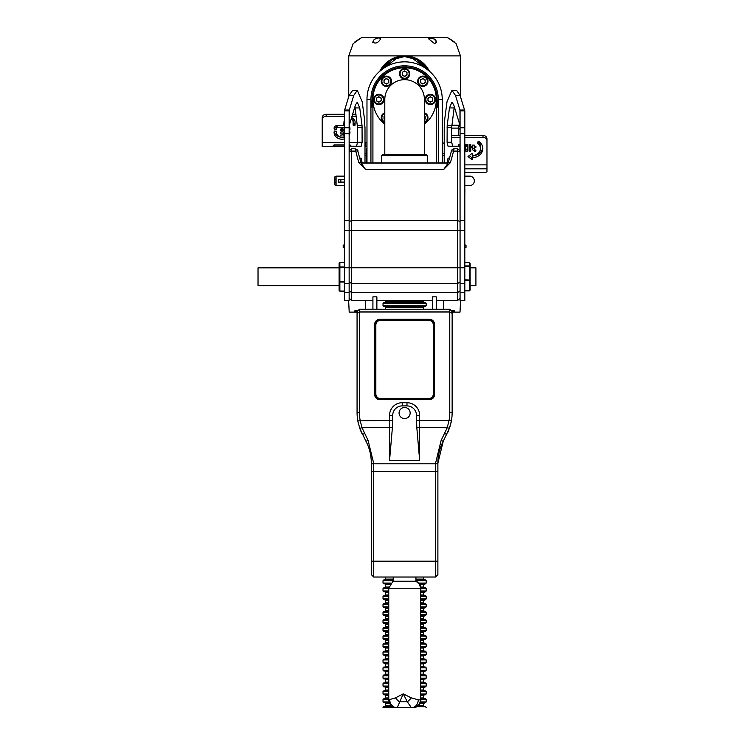 <?xml version="1.0" encoding="UTF-8"?>
<svg xmlns="http://www.w3.org/2000/svg" width="745" height="745" viewBox="0 0 745 745"><rect width="100%" height="100%" fill="white"/><g stroke="black" fill="none" stroke-linecap="round" stroke-linejoin="round"><path stroke-width="1.12" d="M415.114 707.461L383.014 707.75L383.805 706.67L392.699 706.67M426.196 707.461L425.404 706.67L416.995 706.67M424.417 702.712L420.385 702.712L425.404 702.712L423.626 703.504L420.031 703.504M389.039 701.92L383.014 701.92L383.805 702.712L389.309 702.712L384.802 702.712L385.593 703.504L385.593 705.878L384.802 706.67M424.417 698.754L420.785 698.754L424.417 698.754L423.626 697.963L420.469 697.963M388.76 698.754L383.805 698.754L383.014 699.546L383.014 701.92M420.45 691.621L426.196 691.621L426.196 693.995L425.404 694.787L420.45 694.787M388.76 694.787L383.805 694.787L383.014 693.995L388.76 693.995M426.196 691.621L425.404 690.829L420.45 690.829M388.76 690.829L383.805 690.829L383.014 691.621L383.014 693.995M424.417 686.862L420.45 686.862L425.404 686.862L423.626 687.663L420.45 687.663M388.76 686.071L383.014 686.071L383.805 686.862L388.76 686.862L384.802 686.862L385.593 687.663L385.593 690.038L384.802 690.829M420.45 683.696L426.196 683.696L425.404 682.904L420.45 682.904L424.417 682.904L423.626 682.113L420.45 682.113M388.76 682.904L383.805 682.904L383.014 683.696L383.014 686.071M420.45 675.771L426.196 675.771L426.196 678.155L425.404 678.946L420.45 678.946M388.76 678.946L383.805 678.946L383.014 678.155L388.76 678.155M426.196 675.771L425.404 674.979L420.45 674.979M388.76 674.979L383.805 674.979L383.014 675.771L383.014 678.155M424.417 671.021L420.45 671.021L425.404 671.021L423.626 671.813L420.45 671.813M388.76 670.23L383.014 670.23L383.805 671.021L388.76 671.021L384.802 671.021L385.593 671.813L385.593 674.188L384.802 674.979M420.45 667.855L426.196 667.855L425.404 667.064L420.45 667.064M388.76 667.064L383.805 667.064L388.76 667.064L384.802 667.064L385.593 666.263L388.76 666.263M420.45 659.93L426.196 659.93L426.196 662.305L425.404 663.097L420.45 663.097M388.76 663.097L383.805 663.097L383.014 662.305L388.76 662.305M426.196 659.93L425.404 659.139L420.45 659.139M388.76 659.139L383.805 659.139L383.014 659.93L383.014 662.305M420.45 652.005L426.196 652.005L426.196 654.38L425.404 655.172L420.45 655.172M388.76 655.172L383.805 655.172L383.014 654.38L388.76 654.38M426.196 652.005L425.404 651.214L420.45 651.214M388.76 651.214L383.805 651.214L383.014 652.005L383.014 654.38M420.45 644.08L426.196 644.08L426.196 646.464L425.404 647.256L420.45 647.256M388.76 647.256L383.805 647.256L383.014 646.464L388.76 646.464M426.196 644.08L425.404 643.289L420.45 643.289M388.76 643.289L383.805 643.289L383.014 644.08L383.014 646.464M420.45 636.165L426.196 636.165L426.196 638.539L425.404 639.331L420.45 639.331M388.76 639.331L383.805 639.331L383.014 638.539L388.76 638.539M426.196 636.165L425.404 635.364L420.45 635.364M388.76 635.364L383.805 635.364L383.014 636.165L383.014 638.539M420.45 628.24L426.196 628.24L426.196 630.615L425.404 631.406L420.45 631.406M388.76 631.406L383.805 631.406L383.014 630.615L388.76 630.615M426.196 628.24L425.404 627.448L420.45 627.448M388.76 627.448L383.805 627.448L383.014 628.24L383.014 630.615M420.45 620.315L426.196 620.315L426.196 622.69L425.404 623.481L420.45 623.481M388.76 623.481L383.805 623.481L383.014 622.69L388.76 622.69M426.196 620.315L425.404 619.523L420.45 619.523M388.76 619.523L383.805 619.523L383.014 620.315L383.014 622.69M424.417 615.566L420.45 615.566L425.404 615.566L423.626 616.357L420.45 616.357M388.76 614.765L383.014 614.765L383.805 615.566L388.76 615.566L384.802 615.566L385.593 616.357L385.593 618.732L384.802 619.523M420.45 608.432L423.626 608.432L423.626 610.807L425.404 611.598L420.45 611.598M388.76 611.598L383.805 611.598L383.014 612.39L383.014 614.765M424.417 607.641L420.45 607.641L425.404 607.641L423.626 608.432M388.76 606.849L383.014 606.849L383.805 607.641L388.76 607.641L384.802 607.641L385.593 608.432L385.593 610.807L384.802 611.598M424.417 603.673L420.45 603.673L424.417 603.673L423.626 602.882L420.45 602.882M388.76 603.673L383.805 603.673L383.014 604.465L383.014 606.849M424.417 599.716L420.45 599.716L425.404 599.716L423.626 600.507L420.45 600.507M388.76 598.924L383.014 598.924L383.805 599.716L388.76 599.716L384.802 599.716L385.593 600.507L385.593 602.882L384.802 603.673M420.45 592.582L423.626 592.582L423.626 594.966L425.404 595.758L420.45 595.758M388.76 595.758L383.805 595.758L383.014 596.549L383.014 598.924M424.417 591.791L420.45 591.791L425.404 591.791L423.626 592.582M388.76 590.999L383.014 590.999L383.805 591.791L388.76 591.791L384.802 591.791L385.593 592.582L385.593 594.966L384.802 595.758M424.417 587.833L420.869 587.833L424.417 587.833L423.626 587.041L420.729 587.041M388.769 587.833L383.805 587.833L383.014 588.625L383.014 590.999M424.417 583.866L419.23 583.866L425.404 583.866L423.626 584.657L419.761 584.657M390.669 583.074L383.014 583.074L383.805 583.866L390.073 583.866L384.802 583.866L385.593 584.657L385.593 587.041L384.802 587.833M423.626 577.021L423.626 579.116L425.404 579.908L415.933 579.908M393.276 579.908L383.805 579.908L383.014 580.7L383.014 583.074M425.404 306.567L383.805 306.567L383.014 305.776L426.196 305.776L425.404 306.567M383.014 303.401L426.196 303.401L425.404 302.61L383.805 302.61L383.014 303.401L383.014 305.776M427.583 162.941L427.583 155.64L381.636 155.64L381.636 162.941M381.636 155.64L382.427 154.848L426.792 154.848L427.583 155.64M424.417 154.848L424.417 99.476A19.808 19.808 0 0 0 404.61 79.668A19.808 19.808 0 0 0 384.802 99.476L384.802 154.848M424.417 124.21A31.69 31.69 0 0 0 390.883 70.905A31.69 31.69 0 0 0 384.802 124.21M436.3 162.941L436.3 99.476M464.824 292.468L460.065 292.468L460.065 300.514L464.824 300.514L464.824 110.903L464.554 110.018L459.935 110.018L455.484 95.453L451.917 90.322L447.009 101.776L444.784 118.772L444.216 129.081L444.216 162.941M464.554 110.018L460.103 95.453L456.545 90.322L451.917 90.322M464.824 110.903L460.065 110.903L459.935 110.018L460.065 126.054M460.065 292.468L460.065 110.903M372.919 99.476L372.919 162.941M344.395 292.468L349.144 292.468L349.144 300.514L344.395 300.514L344.395 110.903L344.656 110.018L349.284 110.018L353.726 95.453L357.293 90.322L362.21 101.776L364.435 118.772L365.003 129.081L365.003 162.941M344.656 110.018L349.107 95.453L352.674 90.322L357.293 90.322M344.395 110.903L349.144 110.903L349.284 110.018L349.144 126.054M349.144 292.468L349.144 110.903M349.144 146.225L361.176 146.225L362.126 142.258L362.042 125.607L359.751 107.932L357.293 102.214L355.514 104.775L349.284 125.169M356.548 146.225L357.507 142.258L357.507 127.293L354.918 106.703M362.126 162.941L361.176 158.108L359.733 158.108M349.144 151.133L351.528 148.758L351.528 300.514L372.919 300.514M460.065 298.14L457.691 300.514L457.691 148.758L453.966 148.758C451.842 149.633 450.958 150.527 451.312 151.44L451.312 151.44A2.375 0.95 15.3 0 1 453.603 151.095L450.446 162.606L443.666 169.469L448.145 163.053A2.375 0.95 -164.7 0 1 448.155 162.95L451.312 151.44A2.375 0.95 15.3 0 0 451.302 151.542L448.201 162.857M432.333 300.514L376.877 300.514M436.3 309.231L436.3 296.855L432.333 296.855L432.333 309.231M457.691 300.514L436.3 300.514M372.919 309.231L372.919 296.855L376.877 296.855L376.877 309.231M355.216 149.102L358.764 162.606L365.544 169.469L361.055 162.95A2.375 0.95 -15.3 0 1 361.074 163.053L361.53 164.012M454.003 149.102L453.603 151.095L457.691 151.095L460.065 152.073M450.446 162.606A2.375 0.95 -164.7 0 0 448.155 162.95L447.689 164.012M358.764 162.606A2.375 0.95 -15.3 0 1 361.055 162.95L357.907 151.44A2.375 0.95 164.7 0 0 355.607 151.095L351.528 151.095L349.144 152.073M361.018 162.857L357.917 151.542A2.375 0.95 164.7 0 0 357.907 151.44C358.261 150.527 357.377 149.633 355.253 148.758L351.528 148.758M351.528 300.514L349.144 298.14M447.084 162.941L448.043 158.108L449.486 158.108M460.065 146.225L448.043 146.225L447.084 142.258L447.177 125.607L449.468 107.932L451.917 102.214L453.705 104.775L459.935 125.169M452.662 146.225L451.703 142.258L451.703 127.293L454.292 106.703M464.824 284.981L464.824 298.792M384.802 122.58A5.15 5.15 0 0 1 384.802 112.784A5.15 5.15 0 0 0 384.802 122.58M384.802 119.517L384.02 119.06L384.02 116.304L384.802 115.848M384.802 115.913A2.384 2.384 0 0 0 384.802 119.451M427.965 117.682A5.15 5.15 0 0 1 424.417 122.58A5.15 5.15 0 0 0 424.417 112.784A5.15 5.15 0 0 1 427.965 117.682M424.417 115.848L425.199 116.304L425.199 119.06L424.417 119.517M424.417 119.451A2.384 2.384 0 0 0 424.417 115.913M435.508 99.476A5.15 5.15 0 0 1 427.779 103.937A5.15 5.15 0 0 1 427.779 95.015A5.15 5.15 0 0 1 435.508 99.476A5.15 5.15 0 0 1 427.779 103.937A5.15 5.15 0 0 1 427.779 95.015A5.15 5.15 0 0 1 435.508 99.476M430.359 96.72L432.743 98.098L432.743 100.854L430.359 102.233L427.975 100.854L427.975 98.098L430.359 96.72M427.975 99.476A2.384 2.384 0 0 0 431.551 101.544A2.384 2.384 0 0 0 431.551 97.409A2.384 2.384 0 0 0 427.975 99.476M384.01 99.476A5.15 5.15 0 0 1 376.281 103.937A5.15 5.15 0 0 1 376.281 95.015A5.15 5.15 0 0 1 384.01 99.476A5.15 5.15 0 0 1 376.281 103.937A5.15 5.15 0 0 1 376.281 95.015A5.15 5.15 0 0 1 384.01 99.476M378.86 96.72L381.244 98.098L381.244 100.854L378.86 102.233L376.476 100.854L376.476 98.098L378.86 96.72M376.476 99.476A2.384 2.384 0 0 0 380.052 101.544A2.384 2.384 0 0 0 380.052 97.409A2.384 2.384 0 0 0 376.476 99.476M391.553 81.27A5.15 5.15 0 0 1 383.824 85.731A5.15 5.15 0 0 1 383.824 76.809A5.15 5.15 0 0 1 391.553 81.27A5.15 5.15 0 0 1 383.824 85.731A5.15 5.15 0 0 1 383.824 76.809A5.15 5.15 0 0 1 391.553 81.27M386.404 78.514L388.788 79.892L388.788 82.648L386.404 84.017L384.02 82.648L384.02 79.892L386.404 78.514M384.02 81.27A2.384 2.384 0 0 0 387.596 83.328A2.384 2.384 0 0 0 387.596 79.203A2.384 2.384 0 0 0 384.02 81.27M409.759 73.727A5.15 5.15 0 0 1 402.03 78.188A5.15 5.15 0 0 1 402.03 69.266A5.15 5.15 0 0 1 409.759 73.727A5.15 5.15 0 0 1 402.03 78.188A5.15 5.15 0 0 1 402.03 69.266A5.15 5.15 0 0 1 409.759 73.727M404.61 70.971L406.994 72.349L406.994 75.105L404.61 76.484L402.226 75.105L402.226 72.349L404.61 70.971M402.226 73.727A2.384 2.384 0 0 0 405.801 75.794A2.384 2.384 0 0 0 405.801 71.66A2.384 2.384 0 0 0 402.226 73.727M427.965 81.27A5.15 5.15 0 0 1 420.236 85.731A5.15 5.15 0 0 1 420.236 76.809A5.15 5.15 0 0 1 427.965 81.27A5.15 5.15 0 0 1 420.236 85.731A5.15 5.15 0 0 1 420.236 76.809A5.15 5.15 0 0 1 427.965 81.27M422.815 78.514L425.199 79.892L425.199 82.648L422.815 84.017L420.431 82.648L420.431 79.892L422.815 78.514M420.431 81.27A2.384 2.384 0 0 0 424.007 83.328A2.384 2.384 0 0 0 424.007 79.203A2.384 2.384 0 0 0 420.431 81.27M464.824 257.463L464.824 265.099M464.824 221.814L464.824 229.451M464.899 189.305L464.824 196.941M464.824 156.785L464.824 164.422M344.395 298.792L344.395 284.981M344.395 265.099L344.395 257.463M344.395 229.451L344.395 221.814M344.311 196.931L344.395 189.295M344.395 164.422L344.395 156.785M448.127 163.053L361.092 163.053M359.444 309.231L449.766 309.231L449.766 311.978L359.444 311.978L357.069 313.347L357.069 311.606L359.444 309.231L359.444 412.507A45.156 45.156 0 0 0 360.152 420.45L362.005 427.751L368.095 440.444L373.711 463.446L373.711 577.021L435.508 577.021L437.883 574.646L437.883 463.185A47.54 47.54 0 0 1 443.228 441.282L449.449 428.282L451.405 420.869A47.54 47.54 0 0 1 450.921 423.216M449.766 309.231L452.14 311.606L454.366 311.606L454.366 310.749L450.967 310.432M373.711 577.021L371.336 574.646L371.336 463.185A47.54 47.54 0 0 0 365.981 441.282L359.76 428.282L357.814 420.869A47.54 47.54 0 0 0 358.68 424.78M359.239 426.689A47.54 47.54 0 0 0 362.415 434.41L364.529 433.571M419.659 460.429L416.79 427.369L416.492 415.393A9.508 9.508 0 0 0 406.984 405.895L402.235 405.895A9.508 9.508 0 0 0 392.727 415.393L392.727 420.45L389.551 420.45L389.551 415.393A12.674 12.674 0 0 1 402.235 402.719L406.984 402.719A12.674 12.674 0 0 1 419.659 415.393L419.659 460.429L389.551 460.429L389.551 420.45L357.814 420.869A47.54 47.54 0 0 1 357.069 412.507L357.069 313.347M452.14 313.347L449.766 311.978L449.766 412.507A45.156 45.156 0 0 1 449.067 420.45L451.405 420.869A47.54 47.54 0 0 0 452.14 412.507L452.14 311.606M450.185 426.01A47.54 47.54 0 0 1 449.449 428.282L447.205 427.751L441.124 440.444L435.508 463.446L435.508 577.021M448.714 430.228A47.54 47.54 0 0 1 447.717 432.547M434.503 394.636A4.982 4.982 0 0 1 429.52 399.618L379.689 399.618A4.982 4.982 0 0 1 374.707 394.636L374.707 324.289A4.982 4.982 0 0 1 379.689 319.307L429.52 319.307A4.982 4.982 0 0 1 434.503 324.289L434.503 394.636L434.279 324.289A4.749 4.749 0 0 0 429.52 319.531L379.689 319.531A4.749 4.749 0 0 0 374.94 324.289L374.94 394.636A4.749 4.749 0 0 0 379.689 399.394L429.52 399.394A4.749 4.749 0 0 0 434.279 394.636M373.711 463.446L371.336 463.185C371.271 455.26 369.492 447.959 365.981 441.282L368.095 440.444M435.508 463.446L437.883 463.185L443.228 441.282L441.124 440.444M416.492 420.45L449.067 420.45L447.205 427.751L416.79 427.369M359.76 428.282L362.005 427.751L392.419 427.369L389.551 460.429M392.727 420.45L392.419 427.369M400.149 416.315A5.55 5.55 0 0 0 409.694 415.244A5.55 5.55 0 0 0 403.986 407.506A5.55 5.55 0 0 0 400.149 416.315M420.45 590.021L420.45 590.738M415.933 581.193L419.482 584.248L420.878 588.904A3.958 3.949 -90 0 1 420.487 590.636A3.958 3.362 18.6 0 0 420.45 590.692M392.988 581.249L393.276 577.021M416.269 581.24L392.941 581.249L388.76 588.224L388.76 699.825L395.511 697.851L403.222 693.884L411.296 697.851L418.234 699.825A7.925 6.817 90 0 1 411.417 707.75L407.347 701.809L403.222 693.884L397.197 707.75A7.925 7.413 -90 0 1 389.775 699.825M420.32 591.027L420.878 588.774A7.925 7.85 -39.2 0 0 419.416 584.145M420.45 698L420.45 590.003M395.511 697.851A7.925 3.436 43.4 0 0 399.46 701.809L407.347 701.809A7.925 2.533 -46.3 0 0 411.296 697.851M397.197 707.75L412.981 707.75A7.925 7.897 -90 0 0 420.878 699.825L420.934 699.825C420.459 704.64 417.824 707.284 413.009 707.75L412.981 707.75M418.234 699.825L420.878 699.825A3.958 3.949 90 0 0 420.487 698.102A3.958 3.362 -18.6 0 1 420.45 698.046M375.638 325.081A4.843 4.843 0 0 1 380.481 320.229L428.729 320.229A4.843 4.843 0 0 1 433.581 325.081L433.581 393.844A4.843 4.843 0 0 1 428.729 398.696L380.481 398.696A4.843 4.843 0 0 1 375.638 393.844L375.638 325.081L375.731 393.844A4.749 4.749 0 0 0 380.481 398.603L380.602 398.603A4.749 4.749 0 0 1 375.843 393.844L375.843 325.081A4.749 4.749 0 0 1 380.602 320.322L380.481 320.322A4.749 4.749 0 0 0 375.731 325.081M380.602 398.603L428.729 398.603A4.749 4.749 0 0 0 433.488 393.844L433.488 325.081A4.749 4.749 0 0 0 428.729 320.322L380.602 320.322M428.617 320.322A4.749 4.749 0 0 1 433.367 325.081L433.367 393.844A4.749 4.749 0 0 1 428.617 398.603M372.919 106.61A32.482 32.482 0 0 1 404.61 66.994A32.482 32.482 0 0 1 436.3 106.61M438.284 162.941L438.284 99.476A33.674 33.674 0 0 0 404.61 65.802A33.674 33.674 0 0 0 370.935 99.476L370.935 162.941M366.978 162.941L366.978 99.476A37.632 37.632 0 0 1 404.61 61.844A37.632 37.632 0 0 1 442.241 99.476L442.241 162.941M444.225 127.74L444.234 126.808M470.132 263.404L470.132 290.094L469.341 290.885L469.341 262.613L470.132 263.404L469.341 262.613L464.899 262.613M470.132 267.837L475.915 267.837L475.915 285.661L470.132 285.661M339.087 267.837L258.031 267.837L258.031 285.661L339.087 285.661M344.311 291.034L339.878 291.034L339.087 290.429L339.087 263.069L339.878 262.277L339.878 291.221L344.311 291.174M339.087 263.069L339.878 262.277L344.311 262.277M460.065 126.818L458.482 125.234L451.842 125.234M458.482 135.404L458.482 125.234M336.079 185.635L336.079 179.498L334.887 179.498L334.887 176.816L336.079 176.127L336.079 179.498L334.887 179.498L334.887 184.946L336.079 185.635L344.395 185.635M344.395 179.731L338.547 179.731L338.537 182.106L344.395 182.106M336.079 182.264L334.887 182.264M344.395 245.058L343.203 245.058L343.203 247.433L344.395 247.433M464.824 247.433L466.007 247.433L466.007 245.058L464.824 245.058M452.14 312.118L460.01 312.118L460.578 300.514M443.694 309.231L443.713 300.514M365.525 309.231L365.506 300.514M357.069 312.118L349.2 312.118L348.632 300.514M357.069 311.606L354.853 311.606L354.853 310.749L358.243 310.432M465.755 149.177L467.478 149.177M469.099 149.177L470.812 149.177M451.703 135.404L460.065 135.404M464.824 135.404L483.002 135.404A3.958 3.464 0 0 1 486.969 138.868L486.969 171.685A3.958 0.764 0 0 1 483.002 172.449L464.824 172.449M469.089 155.584L471.883 157.623L472.526 157.353L472.526 159.272L472.907 155.658A10.3 9.014 180 0 0 482.769 147.603M478.039 141.671A7.925 6.938 0 0 1 480.45 146.653L480.45 148.562A7.925 6.938 0 0 1 472.945 155.491L472.526 153.815L472.526 155.146M474.518 149.335L472.526 147.752M474.518 150.108L474.518 151.216L472.526 149.671L472.526 145.089L474.239 145.089L474.323 149.903L475.869 150.062L475.869 151.077L474.518 151.216M472.526 147.454L471.808 147.454L471.808 146.43L471.808 147.417M474.239 146.43L475.869 146.43L475.869 147.417M467.562 144.614L467.562 145.722L465.672 145.722L465.672 144.614L467.562 144.614L467.562 145.685M465.672 144.614L465.672 145.685M458.445 144.847L458.445 146.001L458.445 144.847L460.065 144.847M475.869 150.062L475.869 151.114M475.869 146.43L475.869 147.454L474.239 147.454M471.808 146.43L472.526 146.43M451.703 137.313L460.065 137.313M464.824 137.313L483.002 137.313A3.958 3.464 0 0 1 486.969 140.777M470.812 151.095L469.099 151.095L469.099 144.614L470.812 144.614L470.812 151.095M467.478 151.095L465.755 151.095L465.755 146.43L467.478 146.43L467.478 151.095M460.065 146.039L458.445 146.039M472.526 157.921L472.907 157.577A10.3 9.014 180 0 0 482.825 148.562A10.3 9.014 180 0 0 478.765 141.392L477.377 143.077A7.925 6.938 0 0 1 480.45 148.562M472.526 153.815L471.883 153.544L468 156.543L471.883 159.532L472.526 159.272M364.976 126.808L364.994 127.74M464.824 185.635L469.574 185.635A4.749 4.749 0 0 0 474.332 180.886A4.749 4.749 0 0 0 469.574 176.127A4.749 4.749 0 0 1 474.332 180.886A4.749 4.749 0 0 1 469.574 185.635A4.749 4.749 0 0 0 474.332 180.886A4.749 4.749 0 0 0 469.574 176.127L464.824 176.127M442.241 148.106A7.925 7.925 0 0 1 442.632 150.574L442.632 162.941M366.978 142.658L365.003 142.658M334.142 127.795L336.47 127.637L336.47 129.621L336.47 126.268A0.792 0.689 0 0 1 337.262 125.579L344.395 125.579M349.144 127.982L349.899 127.795M351.752 117.663A3.567 3.092 0 0 1 353.111 120.085L353.111 125.16L355.086 125.16L355.086 122.068A5.55 4.805 180 0 0 351.593 117.608M353.111 123.176L355.086 123.176M340.828 133.122L343.203 133.122M342.616 131.344L342.802 129.174A1.583 1.369 180 0 0 343.11 128.969M340.921 128.969A1.583 1.369 180 0 0 341.238 129.174L341.415 131.344M334.188 131.455A7.925 6.863 180 0 0 344.395 136.931M349.144 133.374A7.925 6.863 180 0 0 349.843 131.455M344.395 114.292L326.17 114.292A3.958 3.427 180 0 0 322.213 117.729L322.213 146.616L344.395 146.616M356.017 114.292L352.599 114.292M344.395 116.276L326.17 116.276A3.958 3.427 180 0 0 322.213 119.703M356.287 116.276L351.994 116.276M349.144 135.357A7.925 6.863 180 0 0 349.936 132.359L349.144 131.334M344.395 136.698A5.55 4.805 0 0 1 336.47 132.359L336.079 131.334L334.486 131.334L334.095 132.359A7.925 6.863 180 0 0 344.395 138.905M340.633 135.106L343.799 134.761L342.802 131.157A1.583 1.369 180 0 0 342.02 128.587A1.583 1.369 180 0 0 341.238 131.157L340.633 133.653M349.144 129.956L349.936 129.621L349.936 128.242L349.936 129.621M349.936 128.242A3.166 2.747 180 0 0 349.144 126.426M351.081 119.284A3.567 3.092 0 0 1 353.111 122.068M344.395 120.29A5.55 4.805 180 0 0 343.994 122.068L343.603 125.505L337.262 125.505A3.166 2.747 180 0 0 334.095 128.242L334.486 129.956L336.47 129.621M336.47 128.242A0.792 0.689 0 0 1 337.262 127.563L344.395 127.563M334.095 144.884L334.095 146.067L333.201 145.554L334.095 144.884L344.395 144.884M349.144 144.884L349.936 144.884L349.936 146.067L349.144 146.067M344.395 146.067L334.095 146.067M349.936 144.884L350.83 145.554L349.936 146.067M366.978 146.616L365.003 146.616M366.577 162.941L366.577 150.574A7.925 7.925 0 0 1 366.978 148.106M426.261 68.698L417.051 59.758L404.6 56.508L392.168 59.758L382.949 68.698M353.158 43.629L348.753 55.875L460.466 55.875L460.466 96.617M379.391 71.539L399.935 55.903L409.275 55.903L429.828 71.539M353.102 43.694L360.98 37.967L362.75 37.38L446.46 37.38L448.229 37.967L455.968 43.536M374.195 39.457L372.686 42.214C375.629 43.974 378.274 42.847 380.621 38.833C379.764 37.511 377.631 37.725 374.195 39.457M429.735 37.995C433.776 38.116 436.039 39.522 436.533 42.214L434.68 43.685L428.599 38.833L429.735 37.995M436.533 42.251C434.503 38.479 431.858 37.325 428.599 38.777M372.686 42.26L374.195 39.504C377.585 37.744 379.726 37.529 380.621 38.852M379.857 71.129A27.733 27.733 0 0 1 429.362 71.129L419.137 60.01L404.61 55.903L390.082 60.01L379.857 71.129A27.733 27.733 0 0 1 429.362 71.129M394.58 707.461L383.014 707.461M423.626 703.504L423.626 705.878L418.122 705.878M391.572 705.878L385.593 705.878M389.663 703.504L385.593 703.504M420.925 699.546L426.196 699.546L426.196 701.92L420.655 701.92M388.76 699.546L383.014 699.546M388.76 697.963L385.593 697.963L384.802 698.754M423.626 697.963L423.626 695.579L420.45 695.579M388.76 695.579L385.593 695.579L385.593 697.963M426.196 693.995L420.45 693.995M388.76 691.621L383.014 691.621M423.626 687.663L423.626 690.038L420.45 690.038M388.76 690.038L385.593 690.038M388.76 687.663L385.593 687.663M426.196 683.696L426.196 686.071L420.45 686.071M388.76 683.696L383.014 683.696M388.76 682.113L385.593 682.113L384.802 682.904M423.626 682.113L423.626 679.738L420.45 679.738M388.76 679.738L385.593 679.738L385.593 682.113M426.196 678.155L420.45 678.155M388.76 675.771L383.014 675.771M423.626 671.813L423.626 674.188L420.45 674.188M388.76 674.188L385.593 674.188M388.76 671.813L385.593 671.813M426.196 667.855L426.196 670.23L420.45 670.23M388.76 667.855L383.014 667.855L383.014 670.23M420.45 663.888L423.626 663.888L423.626 666.263L420.45 666.263M388.76 663.888L385.593 663.888L385.593 666.263M426.196 662.305L420.45 662.305M388.76 659.93L383.014 659.93M420.45 655.963L423.626 655.963L423.626 658.347L420.45 658.347M388.76 658.347L385.593 658.347L384.802 659.139M388.76 655.963L385.593 655.963L385.593 658.347M426.196 654.38L420.45 654.38M388.76 652.005L383.014 652.005M420.45 648.048L423.626 648.048L423.626 650.422L420.45 650.422M388.76 650.422L385.593 650.422L384.802 651.214M388.76 648.048L385.593 648.048L385.593 650.422M426.196 646.464L420.45 646.464M388.76 644.08L383.014 644.08M420.45 640.123L423.626 640.123L423.626 642.497L420.45 642.497M388.76 642.497L385.593 642.497L384.802 643.289M388.76 640.123L385.593 640.123L385.593 642.497M426.196 638.539L420.45 638.539M388.76 636.165L383.014 636.165M420.45 632.198L423.626 632.198L423.626 634.572L420.45 634.572M388.76 634.572L385.593 634.572L384.802 635.364M388.76 632.198L385.593 632.198L385.593 634.572M426.196 630.615L420.45 630.615M388.76 628.24L383.014 628.24M420.45 624.273L423.626 624.273L423.626 626.657L420.45 626.657M388.76 626.657L385.593 626.657L384.802 627.448M388.76 624.273L385.593 624.273L385.593 626.657M426.196 622.69L420.45 622.69M388.76 620.315L383.014 620.315M423.626 616.357L423.626 618.732L420.45 618.732M388.76 618.732L385.593 618.732M388.76 616.357L385.593 616.357M420.45 612.39L426.196 612.39L426.196 614.765L420.45 614.765M388.76 612.39L383.014 612.39M423.626 610.807L420.45 610.807M388.76 610.807L385.593 610.807M388.76 608.432L385.593 608.432M420.45 604.465L426.196 604.465L426.196 606.849L420.45 606.849M388.76 604.465L383.014 604.465M388.76 602.882L385.593 602.882M388.76 600.507L385.593 600.507M420.45 596.549L426.196 596.549L426.196 598.924L420.45 598.924M388.76 596.549L383.014 596.549M423.626 594.966L420.45 594.966M388.76 594.966L385.593 594.966M388.76 592.582L385.593 592.582M420.934 588.625L426.196 588.625L426.196 590.999L420.45 590.999M388.76 588.625L383.014 588.625M388.853 587.041L385.593 587.041M389.607 584.657L385.593 584.657M415.933 580.7L426.196 580.7L426.196 583.074L418.606 583.074M393.276 580.7L383.014 580.7M423.626 579.116L415.933 579.116M393.276 579.116L385.593 579.116L384.802 579.908M423.626 309.231L423.626 307.359L385.593 307.359L385.593 309.231M423.626 300.514L423.626 301.818L385.593 301.818L384.802 302.61M460.103 95.453L455.484 95.453M464.824 127.777L460.065 127.777M464.824 133.7L460.065 133.7M464.824 220.595L460.065 220.595M464.824 230.354L344.395 230.354M464.824 267.762L344.395 267.762M464.824 283.482L460.065 283.482M349.107 95.453L353.726 95.453M344.395 127.777L349.144 127.777M344.395 133.7L349.144 133.7M344.395 220.595L349.144 220.595M344.395 283.482L349.144 283.482M355.132 107.932L359.751 107.932M357.414 125.607L362.042 125.607M357.507 127.293L362.126 127.293M357.507 142.258L362.126 142.258M349.284 146.225L349.284 151.002M360.813 162.065L362.126 162.065M460.065 281.917L457.691 283.482L351.528 283.482L349.144 281.917M460.065 290.895L457.691 292.468L351.528 292.468L349.144 290.895M349.144 221.572L351.528 220.595L457.691 220.595L460.065 221.572M443.666 169.469L365.544 169.469M448.397 162.065L447.084 162.065M459.935 146.225L459.935 151.002M454.087 107.932L449.468 107.932M451.796 125.607L447.177 125.607M451.703 127.293L447.084 127.293M451.703 142.258L447.084 142.258M384.802 113.464A4.517 4.517 0 0 0 384.802 121.91M424.417 121.91A4.517 4.517 0 0 0 424.417 113.464M434.875 99.476A4.517 4.517 0 0 0 428.096 95.565A4.517 4.517 0 0 0 428.096 103.387A4.517 4.517 0 0 0 434.875 99.476M383.377 99.476A4.517 4.517 0 0 0 376.597 95.565A4.517 4.517 0 0 0 376.597 103.387A4.517 4.517 0 0 0 383.377 99.476M390.92 81.27A4.517 4.517 0 0 0 384.141 77.359A4.517 4.517 0 0 0 384.141 85.181A4.517 4.517 0 0 0 390.92 81.27M409.126 73.727A4.517 4.517 0 0 0 402.347 69.816A4.517 4.517 0 0 0 402.347 77.638A4.517 4.517 0 0 0 409.126 73.727M427.332 81.27A4.517 4.517 0 0 0 420.553 77.359A4.517 4.517 0 0 0 420.553 85.181A4.517 4.517 0 0 0 427.332 81.27M371.336 561.181L437.883 561.181M371.336 463.79L437.883 463.79M371.336 471.352L437.883 471.352M357.069 412.507L359.444 412.507M452.14 412.507L449.766 412.507M419.659 415.393L416.492 415.393M406.984 402.719L406.984 405.895M389.551 415.393L392.727 415.393M402.235 402.719L402.235 405.895M446.795 434.41L444.69 433.571M388.76 588.224L420.394 588.224A7.925 7.897 -90 0 0 416.222 581.249M420.394 699.825A7.925 7.897 90 0 1 412.497 707.75M437.389 107.15L438.284 99.476L442.241 99.476M469.341 290.857L464.899 290.857L469.341 290.885L470.132 290.094L464.899 290.634M464.824 265.909L469.341 265.909L470.132 266.682L464.824 266.459M469.341 262.64L464.899 262.64M464.824 280.567L470.132 280.027L464.824 279.803M344.395 281.303L339.087 281.442L339.878 282.048L344.395 282.048M344.311 291.221L339.878 291.221L339.087 290.429L339.878 291.174M344.395 267.623L339.087 267.762L339.878 267.017L344.395 267.017M339.878 262.324L344.311 262.324M460.065 129.407L458.482 128.103L451.703 128.103M340.828 179.731L340.828 182.106M483.002 135.404L483.002 137.313M477.377 142.5L477.377 143.077M468.139 156.273L468.139 156.804M471.883 157.623L471.883 159.532M472.907 155.658L472.907 157.577M464.824 164.878L486.969 164.878M464.824 168.817L486.969 168.817M326.17 114.292L326.17 116.276M343.408 133.653L343.408 135.106M342.802 129.174L342.802 131.157M341.238 129.174L341.238 131.157M349.545 127.982L349.545 129.956M353.503 123.521L353.503 125.505M354.695 123.521L354.695 125.505M334.486 127.982L334.486 129.956M336.079 127.982L336.079 129.956M337.262 125.579L337.262 127.563M357.507 142.658L349.144 142.658M344.395 142.658L322.213 142.658M365.786 142.658L365.786 146.616M444.216 143.049L442.241 143.049M399.944 55.968L402.654 55.968M406.565 55.968L409.266 55.968M444.216 153.582L442.632 153.582M366.577 153.582L365.003 153.582M371.82 107.15L370.935 99.476L366.978 99.476M423.626 705.878L424.417 706.67M426.196 701.92L425.404 702.712M426.196 699.546L425.404 698.754M423.626 695.579L424.417 694.787M385.593 695.579L384.802 694.787M423.626 690.038L424.417 690.829M426.196 686.071L425.404 686.862M423.626 679.738L424.417 678.946M385.593 679.738L384.802 678.946M423.626 674.188L424.417 674.979M426.196 670.23L425.404 671.021M383.014 667.855L383.805 667.064M423.626 666.263L424.417 667.064M423.626 663.888L424.417 663.097M385.593 663.888L384.802 663.097M423.626 658.347L424.417 659.139M423.626 655.963L424.417 655.172M385.593 655.963L384.802 655.172M423.626 650.422L424.417 651.214M423.626 648.048L424.417 647.256M385.593 648.048L384.802 647.256M423.626 642.497L424.417 643.289M423.626 640.123L424.417 639.331M385.593 640.123L384.802 639.331M423.626 634.572L424.417 635.364M423.626 632.198L424.417 631.406M385.593 632.198L384.802 631.406M423.626 626.657L424.417 627.448M423.626 624.273L424.417 623.481M385.593 624.273L384.802 623.481M423.626 618.732L424.417 619.523M426.196 614.765L425.404 615.566M426.196 612.39L425.404 611.598M426.196 606.849L425.404 607.641M426.196 604.465L425.404 603.673M423.626 600.507L423.626 602.882M426.196 598.924L425.404 599.716M426.196 596.549L425.404 595.758M426.196 590.999L425.404 591.791M426.196 588.625L425.404 587.833M423.626 584.657L423.626 587.041M426.196 583.074L425.404 583.866M426.196 580.7L425.404 579.908M385.593 577.021L385.593 579.116M423.626 307.359L424.417 306.567M385.593 307.359L384.802 306.567M426.196 303.401L426.196 305.776M423.626 301.818L424.417 302.61M385.593 300.514L385.593 301.818M460.065 151.133L457.691 148.758M448.155 162.941L361.055 162.941M420.32 697.711L420.934 699.825M388.76 699.825C389.235 704.64 391.87 707.284 396.685 707.75M415.933 581.249L415.933 577.021M336.079 176.127L344.395 176.127M342.598 129.472L342.598 131.455M341.433 129.472L341.433 131.455M348.753 55.875L348.753 96.617M460.466 55.875L456.108 43.694M448.918 38.274L454.534 42.093M360.301 38.274L354.685 42.093M446.46 37.38L363.635 37.25M365.003 155.463L366.577 155.463M442.632 155.463L444.216 155.463"/></g></svg>
